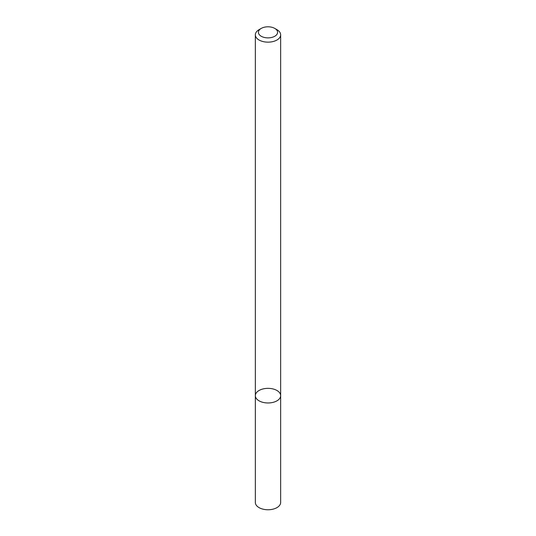 <?xml version="1.0" encoding="UTF-8"?>
<svg xmlns="http://www.w3.org/2000/svg" width="536" height="536" viewBox="0 0 536 536"><rect width="100%" height="100%" fill="white"/><g stroke="black" fill="none" stroke-linecap="round" stroke-linejoin="round"><path stroke-width="0.8" d="M276.951 400.828A12.656 7.31 180 0 1 263.156 402.409A12.656 7.31 180 0 1 255.344 395.662A12.656 7.31 180 0 1 268 388.352A12.656 7.31 180 0 1 280.656 395.662A12.656 7.31 180 0 1 276.951 400.828A12.656 7.31 180 0 1 263.156 402.409A12.656 7.31 180 0 1 255.344 395.662L255.344 502.446A12.656 7.31 180 0 0 263.156 509.2A12.656 7.31 180 0 0 276.951 507.619A12.656 7.31 180 0 0 280.656 502.446L280.656 395.662A12.656 7.31 180 0 1 276.951 400.828M274.78 28.421L276.951 29.674A12.656 7.31 180 0 1 280.656 34.84A12.656 7.31 180 0 1 276.951 40.012A12.656 7.31 180 0 1 263.156 41.594A12.656 7.31 180 0 1 255.344 34.84A12.656 7.31 180 0 1 259.049 29.674L261.22 28.421A9.588 5.534 180 0 1 274.78 28.421A9.588 5.534 180 0 1 274.78 36.254A9.588 5.534 180 0 1 261.22 36.254A9.588 5.534 180 0 1 261.22 28.421M255.344 34.84L255.344 395.662M280.656 34.84L280.656 395.662"/></g></svg>
